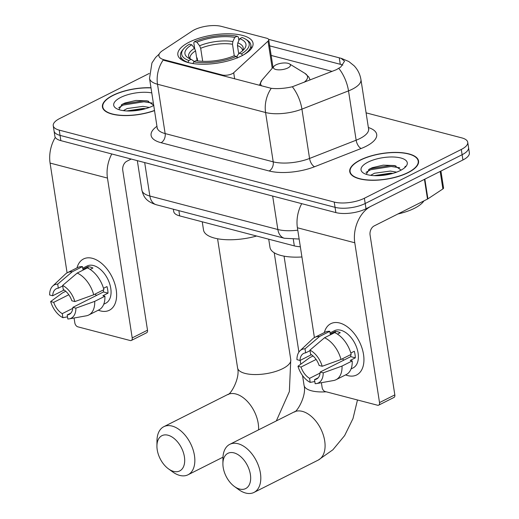 <?xml version="1.0" encoding="UTF-8"?>
<svg xmlns="http://www.w3.org/2000/svg" width="519" height="519" viewBox="0 0 519 519"><rect width="100%" height="100%" fill="white"/><g stroke="black" fill="none" stroke-linecap="round" stroke-linejoin="round"><path stroke-width="0.78" d="M164.302 59.828A19.378 7.26 -8.8 0 1 158.918 55.857A19.378 7.26 -8.8 0 1 162.525 50.654L192.127 31.088A19.378 7.26 -8.8 0 1 194.32 29.83A19.378 7.26 -8.8 0 1 221.444 26.391L266.734 38.237A7.175 2.686 171.2 0 1 268.725 39.71A7.175 2.686 171.2 0 1 268.025 41.144L233.699 72.744A7.175 2.686 171.2 0 1 232.253 73.698A7.175 2.686 171.2 0 1 222.203 74.976L164.302 59.828L164.4 60.47L163.174 60.055A25.12 17.633 -75.3 0 0 157.504 84.24A28.714 10.756 171.2 0 1 149.53 78.363L157.173 127.693A28.714 10.756 -8.8 0 0 165.139 133.571L273.215 161.844A28.714 10.756 -8.8 0 0 309.558 158.451L356.151 140.201A28.714 10.756 -8.8 0 0 359.991 138.502A28.714 10.756 -8.8 0 0 368.581 128.933L368.84 129.646M189.227 42.156A38.043 14.253 -8.8 0 0 177.848 54.832A38.043 14.253 -8.8 0 0 201.774 64.239A38.043 14.253 -8.8 0 0 241.659 55.87A38.043 14.253 -8.8 0 0 253.038 43.194A38.043 14.253 -8.8 0 0 229.106 33.787A38.043 14.253 -8.8 0 0 189.227 42.156M300.339 246.752A21.532 8.064 171.2 0 1 294.318 245.889L179.684 215.898A21.532 8.064 171.2 0 1 173.709 211.493L173.359 209.209M150.99 87.763A34.812 13.04 -8.8 0 0 112.844 95.373A34.812 13.04 -8.8 0 0 102.431 106.972A34.812 13.04 -8.8 0 0 154.526 110.605M360.16 160.073A34.812 13.04 -8.8 0 0 349.748 171.672A34.812 13.04 -8.8 0 0 371.643 180.281A34.812 13.04 -8.8 0 0 408.142 172.626A34.812 13.04 -8.8 0 0 418.554 161.02A34.812 13.04 -8.8 0 0 396.659 152.411A34.812 13.04 -8.8 0 0 360.16 160.073M341.074 58.31A25.12 17.633 -75.3 0 1 341.476 58.407L268.595 39.34L341.074 58.31L344.551 61.197L340.724 67.081L336.306 69.715L292.333 86.764C284.749 88.477 277.717 88.996 271.249 88.327L164.4 60.47M149.251 73.451L59.685 118.533A21.532 8.064 -8.8 0 0 53.243 125.715L54.871 136.238A21.532 8.064 -8.8 0 0 60.853 140.643L335.871 212.589A21.532 8.064 -8.8 0 0 366.012 208.768L462.922 159.982L462.111 154.72A21.532 8.064 -8.8 0 0 468.553 147.545A21.532 8.064 -8.8 0 1 462.111 154.72L365.194 203.506L462.111 154.72L461.294 149.459A21.532 8.064 -8.8 0 0 467.736 142.284A21.532 8.064 -8.8 0 0 461.761 137.879L366.09 112.85M335.871 212.589L335.053 207.328A21.532 8.064 -8.8 0 0 365.194 203.506A21.532 8.064 -8.8 0 1 335.053 207.328L60.035 135.381L335.053 207.328L334.236 202.066A21.532 8.064 -8.8 0 0 364.383 198.245L461.294 149.459M54.06 130.976A21.532 8.064 -8.8 0 0 60.035 135.381A21.532 8.064 -8.8 0 1 54.06 130.976M268.719 45.62L342.073 64.758A19.378 13.604 -75.3 0 1 342.8 65.18M53.243 125.715A21.532 8.064 -8.8 0 0 59.224 130.12L334.236 202.066M462.922 159.982A21.532 8.064 -8.8 0 0 469.364 152.807L467.736 142.284M151.01 87.912A34.455 12.904 -8.8 0 0 113.09 95.438A34.455 12.904 -8.8 0 0 102.788 106.92A34.455 12.904 -8.8 0 0 154.5 110.456M123.327 110.638L127.174 108.542L142.965 106.369L149.329 107.446M126.701 110.956L143.283 108.458L145.638 108.672M151.782 92.901A23.4 8.765 -8.8 0 0 120.706 97.429A23.4 8.765 -8.8 0 0 116.224 108.426A23.4 8.765 -8.8 0 0 152.956 105.87A23.4 8.765 -8.8 0 0 153.728 105.467M153.858 105.396L147.247 100.861L135.92 100.446L124.93 103.009L122.127 104.364L118.896 109.632M118.702 107.667L123.373 105.039L143.893 101.789L152.411 103.086M134.629 110.755L137.827 110.365M121.316 104.87L123.211 103.995L143.731 100.744L148.583 101.205M128.368 111.014L144.185 109.074M100.504 310.92A28.714 17.393 63.3 0 1 98.299 310.193A28.714 17.393 63.3 0 0 100.504 310.92A28.714 17.393 63.3 0 0 116.217 289.79A28.714 17.393 63.3 0 0 92.356 258.306A28.714 17.393 63.3 0 1 114.634 283.251A28.714 17.393 63.3 0 1 109.34 310.258A28.714 17.393 63.3 0 1 100.504 310.92M77 267.875A28.714 17.393 63.3 0 1 92.356 258.306A28.714 17.393 63.3 0 0 83.52 258.968A28.714 17.393 63.3 0 0 77 267.875M55.299 137.392A28.714 20.15 104.7 0 0 50.084 163.07L67.087 272.877M111.786 153.968A28.714 20.15 104.7 0 0 107.465 178.075L132.202 337.895L147.506 330.194L122.763 170.375A7.175 5.041 -75.3 0 1 126.85 161.234L131.19 159.048M74.068 318.004L74.827 322.883A3.588 2.173 -116.7 0 0 77.811 326.821L130.237 340.535A3.588 2.173 -116.7 0 0 131.346 340.451A3.588 2.173 -116.7 0 0 132.202 337.895M147.506 330.194A3.588 2.173 63.3 0 1 146.65 332.75L131.346 340.451M72.77 308.357L62.261 313.651A14.357 8.7 63.3 0 1 53.697 302.343L68.793 294.74M64.116 290.011L52.679 295.765A14.357 8.7 63.3 0 1 56.312 288.739A14.357 8.7 63.3 0 1 58.316 288.181L62.721 285.963M96.605 295.402A14.357 8.7 63.3 0 1 94.99 294.137M82.722 268.213L87.069 266.02A20.818 12.612 63.3 0 1 93.478 265.54A20.818 12.612 63.3 0 1 109.626 283.627A20.818 12.612 63.3 0 1 105.785 303.206L103.742 304.238M52.679 295.765L49.636 294.974A18.665 11.308 63.3 0 1 52.711 286.06L65.31 274.181A23.686 14.35 63.3 0 1 67.418 272.702L77.616 267.564A23.686 14.35 63.3 0 1 82.476 266.623L82.884 269.29L87.983 266.721A20.818 12.612 63.3 0 1 90.416 267.084A20.818 12.612 63.3 0 1 92.933 268.018L90.144 269.419M103.404 289.9A14.357 8.7 -116.7 0 1 103.456 291.95L72.848 307.358L75.891 308.15L94.711 301.37L104.909 296.232L102.905 295.707L108.004 293.144A20.818 12.612 63.3 0 0 106.992 286.566L103.515 288.311M87.419 267.921A23.686 14.35 63.3 0 1 103.891 289.654L93.692 294.792L74.872 301.571L71.83 300.78A14.357 8.7 63.3 0 0 63.266 289.472L62.637 285.431L77.221 273.052L87.419 267.921M104.909 296.232A23.686 14.35 63.3 0 1 98.915 309.882L88.717 315.014A23.686 14.35 63.3 0 1 86.271 315.824L69.228 318.867A18.665 11.308 63.3 0 1 67.833 318.99L67.21 314.942L70.863 313.106M82.476 266.623L72.271 271.761L57.693 284.133L58.316 288.181M67.418 272.702A23.686 14.35 63.3 0 1 72.271 271.761M77.221 273.052A23.686 14.35 63.3 0 1 93.692 294.792M94.711 301.37A23.686 14.35 63.3 0 1 88.717 315.014M52.711 286.06A18.665 11.308 63.3 0 1 57.693 284.133M62.637 285.431A18.665 11.308 63.3 0 1 74.872 301.571M75.891 308.15A18.665 11.308 63.3 0 1 69.228 318.867M72.848 307.358A14.357 8.7 63.3 0 1 69.215 314.384A14.357 8.7 63.3 0 1 67.21 314.942M65.731 291.269L62.442 292.924L50.654 301.545L53.697 302.343M62.261 313.651L62.89 317.693L67.502 316.83M62.89 317.693A18.665 11.308 63.3 0 1 50.654 301.545M87.983 266.721L88.23 268.31M103.456 291.95L108.004 293.144M407.895 172.561A34.455 12.904 -8.8 0 0 418.197 161.078A34.455 12.904 -8.8 0 0 396.529 152.554A34.455 12.904 -8.8 0 0 360.407 160.137A34.455 12.904 -8.8 0 0 350.104 171.62A34.455 12.904 -8.8 0 0 371.773 180.138A34.455 12.904 -8.8 0 0 407.895 172.561M397.917 213.977A35.889 13.442 -8.8 0 0 414.376 208.333A35.889 13.442 -8.8 0 0 423.926 200.879M370.644 175.331L374.491 173.242L390.282 171.069L396.646 172.146M374.017 175.656L390.599 173.158L392.954 173.372M368.023 162.129A23.4 8.765 -8.8 0 0 363.54 173.119A23.4 8.765 -8.8 0 0 400.272 170.563A23.4 8.765 -8.8 0 0 405.845 166.573A23.4 8.765 -8.8 0 0 396.834 157.257A23.4 8.765 -8.8 0 0 368.023 162.129M401.174 170.096L394.563 165.561L383.236 165.146L372.253 167.702L369.444 169.064L366.213 174.332M404.807 167.611L405.345 166.242L404.541 167.845M366.018 172.366L370.689 169.739L391.209 166.482L399.727 167.78M381.945 175.454L385.143 175.065M368.633 169.57L370.527 168.694L391.047 165.438L395.9 165.905M375.685 175.714L391.501 173.768M173.612 471.395A19.741 11.956 -116.7 0 0 184.414 456.863A19.741 11.956 -116.7 0 0 168.013 435.22A19.741 11.956 -116.7 0 0 156.926 445.97A19.741 11.956 -116.7 0 0 168.428 468.832A19.741 11.956 -116.7 0 0 173.612 471.395M156.926 445.97L156.978 440.741A26.917 16.31 63.3 0 1 163.809 426.696A26.917 16.31 63.3 0 1 172.094 426.073A26.917 16.31 63.3 0 1 192.984 449.46A26.917 16.31 63.3 0 1 188.014 474.781A26.917 16.31 63.3 0 1 179.73 475.404A26.917 16.31 63.3 0 1 172.665 471.907L168.428 468.832M197.116 60.788L195.579 50.862L194.489 48.345L191.764 44.77A30.868 11.561 -8.8 0 0 188.254 57.946A30.868 11.561 -8.8 0 0 191.18 59.328L188.825 60.515L188.027 62.52M197.609 60.859L197.175 58.057L196.623 57.596M243.411 54.943A35.603 13.338 -8.8 0 0 250.826 44.881A35.603 13.338 -8.8 0 0 247.005 40.021L245.539 39.12A34.17 12.8 -8.8 0 0 242.062 37.504L239.7 38.691L237.832 42.85L237.436 45.555L238.714 53.794M191.764 44.77L189.474 44.167A34.17 12.8 -8.8 0 0 183.765 48.682L182.636 49.986A35.603 13.338 -8.8 0 0 180.463 55.773A35.603 13.338 -8.8 0 0 188.001 62.351M242.607 55.429L241.406 53.853A34.17 12.8 -8.8 0 0 245.539 39.12M237.501 57.998L236.307 56.422A34.17 12.8 -8.8 0 1 193.769 61.813L192.945 63.642M183.765 48.682A34.17 12.8 -8.8 0 0 188.825 60.515M241.406 53.853L239.116 53.256A30.868 11.561 -8.8 0 0 244.06 49.311A30.868 11.561 -8.8 0 0 239.7 38.691M193.769 61.813L196.13 60.626A30.868 11.561 -8.8 0 0 234.017 55.818L236.307 56.422M236.949 57.778L237.319 55.643L239.116 53.256M191.18 59.328L194.391 61.495M202.241 221.801L203.513 229.995A39.476 14.792 -8.8 0 0 256.613 236.022M194.716 48.669L193.788 42.655L194.58 41.604A34.17 12.8 -8.8 0 1 237.112 36.213L238.344 37.011L238.883 40.508M237.112 36.213L234.75 37.4A30.868 11.561 -8.8 0 0 196.87 42.201L194.58 41.604M234.29 55.896L232.493 44.258L232.882 41.552L234.75 37.4M196.87 42.201L199.588 45.776L200.678 48.293L202.695 61.32M239.583 489.041A19.741 11.956 -116.7 0 0 250.385 474.515A19.741 11.956 -116.7 0 0 233.978 452.866A19.741 11.956 -116.7 0 0 222.898 463.623A19.741 11.956 -116.7 0 0 234.4 486.478A19.741 11.956 -116.7 0 0 239.583 489.041M222.898 463.623L222.943 458.387A26.917 16.31 63.3 0 1 229.781 444.342A26.917 16.31 63.3 0 1 238.065 443.726A26.917 16.31 63.3 0 1 258.949 467.106A26.917 16.31 63.3 0 1 253.986 492.427A26.917 16.31 63.3 0 1 245.701 493.05A26.917 16.31 63.3 0 1 238.636 489.553L234.4 486.478M287.857 67.957A8.615 3.224 -8.8 0 0 289.505 63.908A8.615 3.224 -8.8 0 0 275.985 64.849A8.615 3.224 -8.8 0 0 273.935 66.322A8.615 3.224 -8.8 0 0 277.25 69.747A8.615 3.224 -8.8 0 0 287.857 67.957M268.719 239.188L269.99 247.388A39.476 14.792 -8.8 0 0 301.922 256.976M347.821 375.62A28.714 17.393 63.3 0 1 345.615 374.893A28.714 17.393 63.3 0 0 347.821 375.62A28.714 17.393 63.3 0 0 363.534 354.49A28.714 17.393 63.3 0 0 339.673 323.006A28.714 17.393 63.3 0 1 361.951 347.951A28.714 17.393 63.3 0 1 356.657 374.958A28.714 17.393 63.3 0 1 347.821 375.62M324.317 332.575A28.714 17.393 63.3 0 1 339.673 323.006A28.714 17.393 63.3 0 0 330.837 323.668A28.714 17.393 63.3 0 0 324.317 332.575M424.445 179.353L371.111 206.199A28.714 20.15 104.7 0 0 354.782 242.775L379.519 402.595L394.823 394.894L370.079 235.075A7.175 5.041 -75.3 0 1 374.167 225.927L427.5 199.082L424.445 179.353A3.588 1.343 -8.8 0 0 424.853 179.12M301.727 203.656A28.714 20.15 104.7 0 0 297.4 227.77L314.404 337.577M321.384 382.704L322.143 387.583A3.588 2.173 -116.7 0 0 325.128 391.521L377.56 405.235A3.588 2.173 -116.7 0 0 378.662 405.151A3.588 2.173 -116.7 0 0 379.519 402.595M394.823 394.894A3.588 2.173 63.3 0 1 393.966 397.45L378.662 405.151M440.936 171.049L443.557 187.982A3.588 1.343 171.2 0 1 442.889 188.942L427.903 198.848A3.588 1.343 171.2 0 1 427.5 199.082M320.087 373.057L309.577 378.351A14.357 8.7 63.3 0 1 301.014 367.043L316.11 359.44M311.432 354.704L299.995 360.465A14.357 8.7 63.3 0 1 303.628 353.439A14.357 8.7 63.3 0 1 305.633 352.875L310.038 350.662M343.922 360.095A14.357 8.7 63.3 0 1 342.306 358.837M330.039 332.913L334.385 330.72A20.818 12.612 63.3 0 1 340.795 330.24A20.818 12.612 63.3 0 1 356.942 348.327A20.818 12.612 63.3 0 1 353.102 367.906L351.058 368.938M299.995 360.465L296.952 359.667A18.665 11.308 63.3 0 1 300.027 350.76L312.626 338.881A23.686 14.35 63.3 0 1 314.735 337.402L324.933 332.264A23.686 14.35 63.3 0 1 329.792 331.323L330.201 333.989L335.306 331.42A20.818 12.612 63.3 0 1 337.733 331.784A20.818 12.612 63.3 0 1 340.25 332.711L337.46 334.119M350.721 354.6A14.357 8.7 -116.7 0 1 350.773 356.65L320.165 372.052L323.207 372.85L342.027 366.064L352.226 360.932L350.221 360.407L355.32 357.838A20.818 12.612 63.3 0 0 354.308 351.266L350.831 353.011M334.736 332.614A23.686 14.35 63.3 0 1 351.207 354.354L341.009 359.492L322.189 366.271L319.146 365.48A14.357 8.7 63.3 0 0 310.583 354.172L309.953 350.124L324.537 337.752L334.736 332.614M352.226 360.932A23.686 14.35 63.3 0 1 346.231 374.582L336.033 379.713A23.686 14.35 63.3 0 1 333.587 380.524L316.545 383.567A18.665 11.308 63.3 0 1 315.15 383.69L314.527 379.642L318.179 377.8M329.792 331.323L319.587 336.455L305.01 348.833L305.633 352.875M314.735 337.402A23.686 14.35 63.3 0 1 319.587 336.455M324.537 337.752A23.686 14.35 63.3 0 1 341.009 359.492M342.027 366.064A23.686 14.35 63.3 0 1 336.033 379.713M300.027 350.76A18.665 11.308 63.3 0 1 305.01 348.833M309.953 350.124A18.665 11.308 63.3 0 1 322.189 366.271M323.207 372.85A18.665 11.308 63.3 0 1 316.545 383.567M320.165 372.052A14.357 8.7 63.3 0 1 316.532 379.084A14.357 8.7 63.3 0 1 314.527 379.642M313.048 355.969L309.759 357.623L297.971 366.245L301.014 367.043M309.577 378.351L310.206 382.393L314.819 381.523M310.206 382.393A18.665 11.308 63.3 0 1 297.971 366.245M335.306 331.42L335.546 333.01M350.773 356.65L355.32 357.838M222.307 75.618L222.203 74.976M178.873 210.656L179.684 215.898M293.306 239.343L294.318 245.889M272.228 68.287L268.025 41.144M234.646 78.849L233.699 72.744M368.367 127.538A35.889 13.442 171.2 0 1 365.953 146.371A35.889 13.442 171.2 0 1 361.153 148.499L314.559 166.748A35.889 13.442 171.2 0 1 269.134 170.985L161.059 142.712A35.889 13.442 171.2 0 1 156.952 126.299M341.476 58.407L348.839 61.527L354.12 65.783C357.799 69.682 360.076 74.288 360.945 79.608A28.714 10.756 171.2 0 1 352.356 89.171A28.714 10.756 171.2 0 1 348.515 90.877L301.922 109.126A28.714 10.756 171.2 0 1 265.579 112.513L157.504 84.24L165.139 133.571A7.175 5.041 -75.3 0 1 161.059 142.712M271.249 88.327A25.12 17.633 104.7 0 0 265.579 112.513L273.215 161.844A7.175 5.041 -75.3 0 1 269.134 170.985M292.333 86.764A25.12 11.924 68.6 0 1 301.922 109.126L309.558 158.451A7.175 3.406 -111.4 0 0 314.559 166.748M338.842 68.417A25.12 11.924 68.6 0 1 348.515 90.877L356.151 140.201A7.175 3.406 -111.4 0 0 361.153 148.499M271.165 55.449L332.063 71.375M59.224 130.12L60.853 140.643M364.383 198.245L366.012 208.768M339.27 57.836L340.276 64.337M299.145 239.025L284.412 238.266L156.433 204.784C145.761 201.378 143.51 196.61 141.895 190.155A28.714 10.756 -8.8 0 0 149.861 196.033L144.684 162.57M156.433 204.784A14.357 10.075 -75.3 0 1 149.861 196.033L277.847 229.508L272.663 196.052M284.412 238.266A14.357 10.075 -75.3 0 1 277.847 229.508A28.714 10.756 -8.8 0 0 297.776 230.17M107.465 178.075L50.084 163.07M258.572 429.849A26.917 16.31 -116.7 0 0 235.853 393.979A26.917 16.31 -116.7 0 0 227.569 394.602C230.287 395.355 240.44 378.046 237.572 367.9A26.917 10.082 171.2 0 0 245.039 373.408A26.917 10.082 171.2 0 0 282.719 368.633A26.917 10.082 171.2 0 0 290.77 359.661L289.362 391.586L276.335 420.909M195.579 50.862A26.56 9.952 -8.8 0 0 190.019 58.381L190.369 59.01M242.529 50.823A27.611 10.341 -8.8 0 0 237.832 42.85M194.489 48.345A27.611 10.341 -8.8 0 0 190.175 58.926M242.367 50.959L242.509 50.259A26.56 9.952 -8.8 0 0 237.436 45.555M232.882 41.552A27.611 10.341 -8.8 0 0 199.588 45.776M232.493 44.258A26.56 9.952 -8.8 0 0 200.678 48.293M357.474 399.98L352.991 418.58L344.635 435.59L332.874 449.798L318.257 460.081A26.917 16.31 -116.7 0 0 323.22 434.76A26.917 16.31 -116.7 0 0 302.337 411.372A26.917 16.31 -116.7 0 0 294.052 411.995C296.771 412.748 306.917 395.439 304.05 385.286A26.917 10.082 171.2 0 0 311.523 390.801A26.917 10.082 171.2 0 0 326.204 391.8M304.011 82.365A23.738 8.894 -8.8 0 0 304.977 73.387L289.505 63.908M259.344 85.311L262.056 80.03A23.738 8.894 -8.8 0 0 261.628 85.907M354.782 242.775L297.4 227.77M424.853 179.146L427.903 198.848M442.889 188.942L440.177 171.432M273.013 67.386L268.725 39.71M159.229 54.008L155.622 57.447L151.937 62.968L149.53 78.363M360.945 79.608L368.581 128.933M157.173 127.693L157.134 128.453M141.895 190.155L137.327 160.65M103.073 108.763L102.788 106.92M418.483 162.921L418.197 161.078M350.39 173.463L350.104 171.62M222.982 457.181L188.014 474.781M274.22 252.772L290.77 359.661M251.391 48.526L250.826 44.881M181.027 59.419L180.463 55.773M227.569 394.602L163.809 426.696M217.578 238.766L237.572 367.9M318.257 460.081L253.986 492.427M310.115 79.971L308.824 77.052L304.977 73.387M273.935 66.322L262.056 80.03M294.052 411.995L229.781 444.342M284.055 256.152L298.905 352.083M300.19 360.368L300.78 364.189M302.538 375.542L304.05 385.286"/></g></svg>
